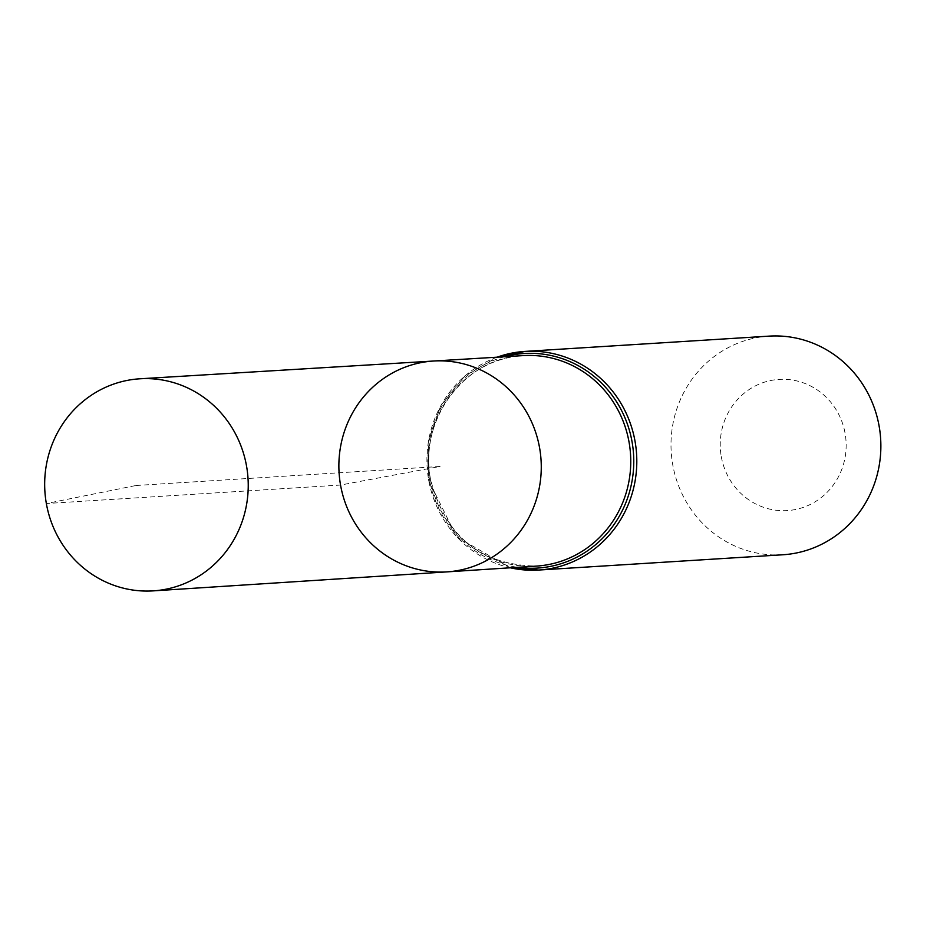 <?xml version="1.0" encoding="UTF-8"?>
<svg xmlns="http://www.w3.org/2000/svg" width="927" height="927" viewBox="0 0 927 927"><rect width="100%" height="100%" fill="white"/><g stroke="black" fill="none" stroke-linecap="round" stroke-linejoin="round"><path stroke-width="0.7" stroke-dasharray="4.63 3.48" d="M721.276 456.559A65.724 62.955 -93.6 0 0 824.033 495.238A65.724 62.955 -93.6 0 0 804.277 383.199A65.724 62.955 -93.6 0 0 721.276 456.559M769.097 336.13A109.537 104.925 -93.6 0 0 672.735 464.717A109.537 104.925 -93.6 0 0 782.77 554.775M433.674 361.02A105.643 101.182 -93.6 0 0 340.545 485.041A105.643 101.182 -93.6 0 0 446.86 571.889M136.026 485.493L440.07 466.466L340.545 485.041L46.35 503.523L136.026 485.493M430.383 479.398A105.446 101.008 -93.6 0 0 536.524 566.096C480.534 565.099 445.215 536.2 430.58 479.41C418.228 419.537 465.203 357.208 523.349 355.597A105.446 101.008 -93.6 0 0 430.383 479.398M497.127 357.185A109.537 104.925 -93.6 0 0 428.668 479.989A109.537 104.925 -93.6 0 0 510.302 567.788M504.462 356.744A107.497 102.967 -93.6 0 0 429.525 479.699A107.497 102.967 -93.6 0 0 517.637 567.312M510.244 567.788L456.594 536.779L428.471 479.977L428.297 441.426L440.939 405.261L464.856 375.98L497.069 357.185"/><path stroke-width="1.39" d="M340.545 485.041A105.643 101.182 -93.6 0 0 446.86 571.889A105.643 101.182 -93.6 0 0 541.055 460.151A105.643 101.182 -93.6 0 0 433.674 361.02A105.643 101.182 -93.6 0 0 340.545 485.041M510.302 567.788A109.537 104.925 -93.6 0 0 538.703 570.047L782.77 554.775A109.537 104.925 -93.6 0 0 880.65 438.9A109.537 104.925 -93.6 0 0 769.097 336.13L525.03 351.403A109.537 104.925 -93.6 0 0 497.127 357.185M433.674 361.02L523.349 355.597A105.446 101.008 -93.6 0 1 630.545 454.554A105.446 101.008 -93.6 0 1 536.524 566.096L446.86 571.889A105.643 101.182 -93.6 0 0 541.055 460.151A105.643 101.182 -93.6 0 0 433.674 361.02L140.023 378.784A106.257 101.773 -93.6 0 0 46.35 503.523A106.257 101.773 -93.6 0 0 153.291 590.87A106.257 101.773 -93.6 0 0 246.559 466.154A106.257 101.773 -93.6 0 0 140.023 378.784M510.244 567.788L538.703 570.047A109.537 104.925 -93.6 0 0 636.582 454.172A109.537 104.925 -93.6 0 0 525.03 351.403L497.069 357.185M517.637 567.312A107.497 102.967 -93.6 0 0 633.558 454.357A107.497 102.967 -93.6 0 0 504.462 356.744M446.86 571.889L153.291 590.87"/></g></svg>
